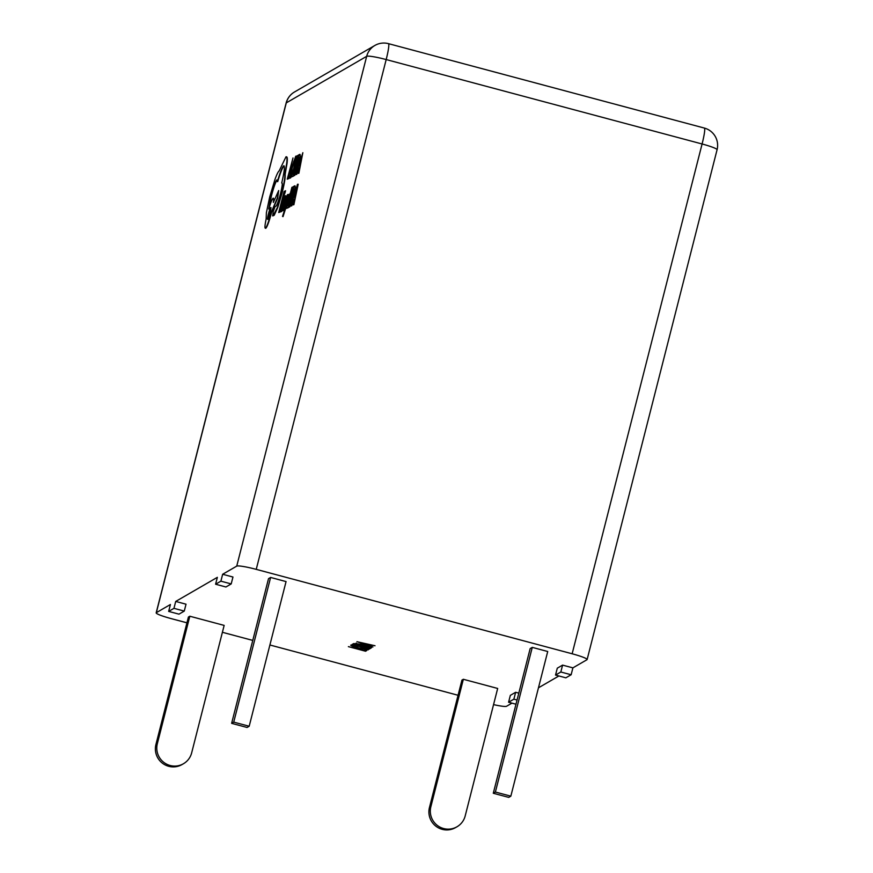 <?xml version="1.0" encoding="UTF-8"?>
<svg xmlns="http://www.w3.org/2000/svg" width="873" height="873" viewBox="0 0 873 873"><rect width="100%" height="100%" fill="white"/><g stroke="black" fill="none" stroke-linecap="round" stroke-linejoin="round"><path stroke-width="1.31" d="M282.525 216.428L289.967 193.566L285.798 206.606L288.046 194.592L283.038 216.613L290.054 194.537M287.173 201.958L288.439 194.384M281.837 210.873L285.384 195.716L283.681 200.037L284.805 197.876L284.271 201.336L281.597 207.534L281.117 211.561L282.416 208.56L281.837 210.873L282.525 210.786L285.733 195.803M280.953 210.633L281.455 211.659L281.302 210.72L281.455 211.659L281.935 210.906M283.681 200.037L285.155 197.964M278.716 212.543L280.233 211.735L280.844 209.334L279.698 209.946L281.499 202.874L282.514 202.34L283.125 199.928L282.121 200.463L283.845 193.741L284.925 193.162L285.547 190.74L284.096 191.514L278.716 212.543L280.571 211.823L281.062 209.924M282.546 200.244L285.547 190.74M280.124 209.716L283.125 199.928M290.753 175.528L291.855 167.845L293.764 161.363L295.129 158.624L295.478 159.519L295.751 156.18L291.44 168.216L289.923 178.005L291.517 176.422L292.182 173.825L290.644 175.549M295.369 158.69L295.816 159.606L296.1 156.267M291.102 175.615L292.204 167.943L295.478 158.722M156.332 612.66L170.421 604.509L168.664 611.406L178.976 614.155L184.268 611.089L186.025 604.203L175.713 601.442L217.355 577.337L215.598 584.223L220.891 581.167L222.648 574.27L236.736 566.119L366.671 56.33L286.279 102.872L156.332 612.66A17.875 1.899 -165.7 0 0 156.18 612.835A17.875 1.899 -165.7 0 0 171.163 618.608L186.942 622.82M184.268 611.089L173.956 608.339L168.664 611.406M173.956 608.339L175.713 601.442M292.99 157.958L287.25 179.183L289.072 178.485L289.694 176.084L288.221 176.586L292.99 157.958L288.647 176.368M293.372 176.182L293.983 173.792L292.499 174.316L294.299 167.234L295.652 166.798L296.263 164.386L294.921 164.833L296.634 158.1L298.064 157.609L298.686 155.198L296.896 155.874L291.517 176.903L293.372 176.182L293.644 173.694M295.347 164.604L296.984 158.188M292.924 174.087L294.648 167.332M293.568 175.811L296.187 171.872L298.61 163.808L300.094 156.573L299.745 154.357L298.937 154.783L293.568 175.811L294.681 175.495L296.525 171.959L300.443 156.66L300.083 154.445M298.14 173.367L298.882 173.247L302.844 152.699L296.012 174.502L298.151 168.391L299.319 167.769L298.544 173.149L302.844 152.699M296.012 174.502L296.755 174.382L298.501 168.489L299.253 168.085M284.041 208.418L283.496 207.185L282.797 209.913L283.114 210.502L284.009 208.996L287.141 196.905M285.624 201.499L286.377 197.516L286.791 196.807L287.479 197.276M283.136 210L283.463 210.589L284.347 209.084L285.962 201.598M288.363 207.665L288.985 205.264L287.49 205.788L289.301 198.717L290.644 198.269L291.266 195.858L289.912 196.305L291.637 189.572L293.066 189.092L293.677 186.669L291.888 187.357L286.508 208.374L288.363 207.665L288.636 205.177M290.338 196.076L291.975 189.67M287.915 205.559L289.64 198.804M288.559 207.283L291.178 203.344L293.601 195.279L295.085 188.044L294.736 185.829L293.928 186.265L288.559 207.283L289.672 206.966L291.517 203.442L295.434 188.142L295.085 185.927M293.132 204.849L293.874 204.719L298.184 184.268L297.453 184.378L291.004 205.984L293.142 199.873L294.321 199.251L293.535 204.631L297.846 184.17M291.004 205.984L291.746 205.864L293.492 199.961L294.256 199.557M272.976 215.926L277.374 207.512L281.75 192.911C284.118 183.297 285.133 177.121 284.773 174.382L286.715 163.153C287.217 158.515 286.977 156.409 285.984 156.824L279.142 170.933C278.236 171.479 276.861 174.284 275.006 179.336L269.713 196.883L266.385 212.728L266.145 219.058C264.846 225.256 264.606 228.311 265.447 228.202C266.887 226.685 268.829 221.338 271.274 212.183L277.287 198.138L278.694 190.543L273.336 202.438C273.795 199.371 273.718 197.953 273.14 198.16C272.103 199.088 270.63 202.722 268.731 209.029L271.045 195.912C273.489 186.757 275.432 181.42 276.872 179.893L277.363 181.573C280.102 172.363 282.219 167.092 283.714 165.783C285.024 165.946 284.369 171.675 281.728 182.981L281.892 182.893C282.666 183.057 282.197 186.669 280.473 193.719C278.683 200.484 277.21 204.631 276.043 206.148L275.06 206.552L273.26 211.517L272.66 215.838L274.177 215.304L277.723 207.599L282.088 192.998C284.467 183.385 285.471 177.208 285.122 174.48L287.064 163.24C287.566 158.602 287.326 156.496 286.322 156.922M277.363 181.573L277.701 181.66C280.451 172.45 282.568 167.19 284.052 165.881L284.118 165.848M269.113 207.763L271.394 195.999C273.838 186.844 275.77 181.508 277.21 179.991M273.838 201.314L273.14 198.16M265.796 228.3L265.796 228.3C267.236 226.773 269.179 221.436 271.612 212.281L277.625 198.226L278.694 190.543M222.648 574.27L232.96 577.031L231.203 583.917L225.911 586.983L215.598 584.223M458.074 695.268L269.899 644.994M252.766 640.411L222.397 632.292M493.561 704.62A17.875 1.899 -165.7 0 0 506.58 706.257L511.96 703.136M515.987 704.216L508.588 702.241L510.345 695.355L515.637 692.289L518.802 693.129M558.906 675.964L538.466 687.804M562.583 665.117L557.29 668.172L555.534 675.069L565.846 677.819L571.138 674.753L572.895 667.867L562.583 665.117L560.826 672.003L555.534 675.069M587.125 659.541A17.875 1.899 -165.7 0 0 572.142 653.779L702.088 143.98A17.875 1.899 14.3 0 1 717.071 149.752L587.125 659.541A17.875 1.899 -165.7 0 1 586.972 659.715L572.895 667.867M717.071 149.752A17.875 17.875 0 0 0 704.358 128.069A17.875 1.921 105 0 1 702.088 143.98L386.182 59.56L256.236 569.36L572.142 653.779M256.236 569.36A17.875 1.899 -165.7 0 0 236.736 566.119M368.515 647.919L370.403 648.421L369.148 649.141L351.972 644.558L353.172 643.859L355.06 644.361L354.176 644.874L359.829 646.391L360.658 645.911L362.535 646.413L361.717 646.893L367.577 648.453L368.515 647.919M356.937 641.688L375.019 645.747L369.628 644.798L368.657 645.354L372.913 646.969L356.937 641.688M497.675 688.459L463.345 679.281L461.937 680.089L429.451 807.536L430.858 806.728A17.875 17.667 59.9 0 0 456.983 826.786A17.875 17.667 59.9 0 0 465.2 815.906L497.675 688.459M249.187 726.249L286.06 581.582L270.608 577.446L268.513 578.668L231.629 723.335L247.081 727.471L249.187 726.249L233.735 722.124L270.608 577.446M530.162 648.584L532.268 647.373L547.72 651.498L510.836 796.165L508.741 797.387L493.289 793.262L530.162 648.584M157.336 743.676A17.875 17.667 59.9 0 0 183.461 763.733A17.875 17.667 59.9 0 0 191.667 752.853L224.154 625.406L189.823 616.229L188.415 617.047L155.929 744.494L157.336 743.676L189.823 616.229M364.87 650.025L366.747 650.527L365.558 651.225L348.382 646.631L363.986 650.538L364.87 650.025M371.56 647.504L370.861 648.159L353.685 643.565L363.932 644.711C369.475 646.238 371.985 647.264 371.494 647.788L371.603 647.668M352.757 645.147L358.868 647.984L367.795 649.174L368.253 649.839L358.694 648.202C353.129 646.686 350.488 645.649 350.76 645.082L352.714 645.136M366.42 649.305L365.918 648.672M233.735 722.124L231.629 723.335M493.289 793.262L495.384 792.04L532.268 647.373M495.384 792.04L510.836 796.165M183.461 763.733L182.053 764.552A17.875 17.667 -120.1 0 1 155.929 744.494M430.858 806.728L463.345 679.281M456.983 826.786L455.575 827.593A17.875 17.667 -120.1 0 1 429.451 807.536M365.798 650.276L365.558 651.225M368.908 644.372L368.657 645.354M366.856 644.798L367.631 644.35L358.868 642.332L366.856 644.798M371.112 647.155L370.861 648.159M356.37 643.139L355.889 643.892L369.29 647.471L369.857 646.577M356.086 643.106L355.889 643.892M363.735 644.656L356.228 643.685M369.617 647.275L363.67 644.907M369.399 648.148L369.148 649.141M354.351 644.176L354.176 644.874M361.88 646.238L361.717 646.893M508.588 702.241L513.881 699.175L515.637 692.289M513.881 699.175L517.045 700.026M571.138 674.753L560.826 672.003M220.891 581.167L231.203 583.917M287.25 179.183L288.734 178.387L289.345 175.997M290.425 178.07L291.517 176.422M291.178 176.335L291.844 173.727M295.751 156.18L296.547 156.769M294.299 167.234L295.652 166.798M295.314 166.699L295.925 164.288M296.634 158.1L298.064 157.609M297.726 157.522L298.348 155.099M291.517 176.903L293.033 176.095M298.686 157.009L294.539 173.225L296.34 170.366L298.206 164.08L299.417 158.329L298.686 157.009L294.965 172.996M298.872 165.957L299.821 165.455L301.96 155.492L298.872 165.957M300.901 160.381L299.319 165.728M282.59 205.177L281.761 209.356L283.758 203.344L282.59 205.177L282.099 209.444M283.572 204.086L282.928 205.264M286.955 196.851L287.686 195.061L286.519 196.141L285.471 199.47L283.616 208.341M283.703 208.331L283.496 207.185M282.797 209.913L283.463 210.589M287.37 194.657L287.926 195.137M289.301 198.717L290.644 198.269M290.305 198.182L290.916 195.77M291.637 189.572L293.066 189.092M292.717 188.994L293.339 186.582M286.508 208.374L288.025 207.567M293.677 188.481L289.53 204.697L291.342 201.838L293.208 195.563L294.408 189.801L293.677 188.481L289.956 204.468M293.874 197.44L294.812 196.927L296.951 186.964L293.874 197.44M295.892 191.853L294.31 197.2M286.682 156.856L285.984 156.824M267.727 219.243C268.655 219.036 271.809 206.639 270.706 207.588C269.822 207.654 266.603 220.247 267.727 219.243L267.651 219.254M271.045 207.676C270.172 207.741 266.942 220.334 268.066 219.341M366.671 56.33A17.875 1.899 14.3 0 1 386.182 59.56A17.875 1.921 105 0 0 388.452 43.65A17.875 17.875 0 0 0 374.888 45.451A17.875 17.667 59.9 0 0 366.671 56.33M286.279 102.872A17.875 17.667 -120.1 0 1 294.496 91.992A17.875 17.875 0 0 0 286.126 103.047A17.875 1.899 14.3 0 1 286.279 102.872M374.888 45.451L294.496 91.992M286.126 103.047L156.18 612.835M704.358 128.069L388.452 43.65"/></g></svg>
